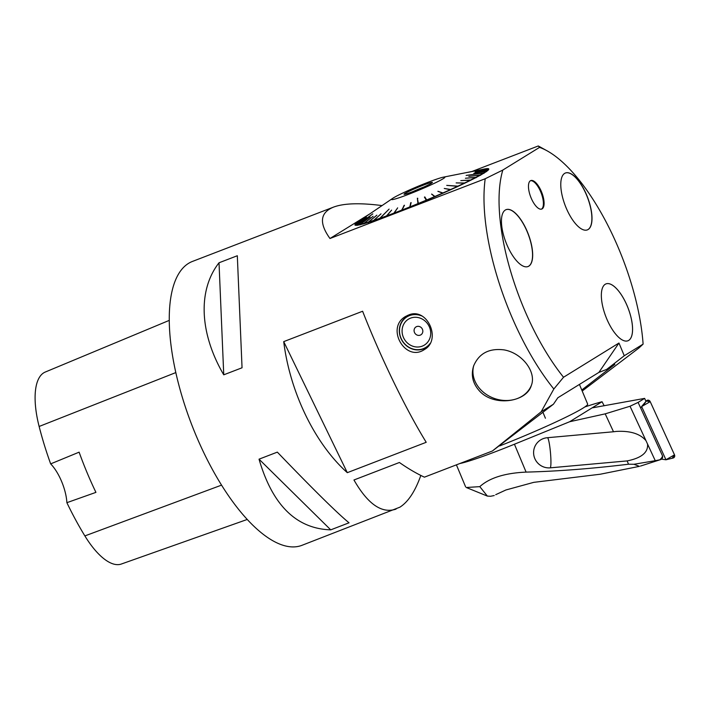 <?xml version="1.0" encoding="UTF-8"?>
<svg xmlns="http://www.w3.org/2000/svg" width="710" height="710" viewBox="0 0 710 710"><rect width="100%" height="100%" fill="white"/><g stroke="black" fill="none" stroke-linecap="round" stroke-linejoin="round"><path stroke-width="1.06" d="M407.7 315.338A19.019 17.457 -121.7 0 0 405.534 317.494M424.624 348.406A19.019 17.457 -121.7 0 0 426.754 347.758M480.075 391.609C472.824 383.906 470.677 375.333 473.641 365.89C478.993 353.385 489.11 348.051 503.993 349.879C522.329 352.994 536.662 372.173 531.337 385.459C526.678 401.966 494.843 406.901 480.075 391.609M473.783 365.481A30.486 25.48 -160.8 0 0 480.732 389.728A30.486 25.48 -160.8 0 0 531.408 385.246M505.325 210.036A30.486 11.91 -111.1 0 1 506.106 209.645A30.486 11.91 -111.1 0 1 528.178 233.812A30.486 11.91 -111.1 0 1 528.009 266.543A30.486 11.91 -111.1 0 1 506.354 243.415A30.486 11.91 -111.1 0 1 505.325 210.036M527.956 266.561A30.486 11.91 68.9 0 0 528.675 266.197A30.486 11.91 68.9 0 0 527.681 232.898A30.486 11.91 68.9 0 0 506.053 209.672M530.405 180.766A15.256 5.964 -111.1 0 1 530.805 180.571A15.256 5.964 -111.1 0 1 541.845 192.667A15.256 5.964 -111.1 0 1 541.765 209.051A15.256 5.964 -111.1 0 1 530.92 197.478A15.256 5.964 -111.1 0 1 530.405 180.766M541.41 209.157A15.256 5.964 68.9 0 0 541.535 209.086A15.256 5.964 68.9 0 0 541.082 192.765A15.256 5.964 68.9 0 0 530.468 180.73M564.654 173.391A30.486 11.91 -111.1 0 1 565.435 173A30.486 11.91 -111.1 0 1 587.507 197.167A30.486 11.91 -111.1 0 1 587.339 229.898A30.486 11.91 -111.1 0 1 565.684 206.77A30.486 11.91 -111.1 0 1 564.654 173.391M587.285 229.925A30.486 11.91 68.9 0 0 588.013 229.552A30.486 11.91 68.9 0 0 587.01 196.253A30.486 11.91 68.9 0 0 565.382 173.027M605.222 284.275A30.486 11.91 -111.1 0 1 606.012 283.885A30.486 11.91 -111.1 0 1 628.075 308.051A30.486 11.91 -111.1 0 1 627.915 340.782A30.486 11.91 -111.1 0 1 606.251 317.654A30.486 11.91 -111.1 0 1 605.222 284.275M627.906 340.782A30.486 11.91 68.9 0 0 628.678 340.401A30.486 11.91 68.9 0 0 627.649 307.031A30.486 11.91 68.9 0 0 606.003 283.885M582.2 391.033L638.867 348.042L643.109 344.11A141.148 55.149 68.9 0 0 547.259 150.91A141.148 55.149 68.9 0 0 539.547 147.378L502.822 170.054A141.148 55.149 68.9 0 0 563.536 377.25L553.835 389A152.144 59.445 -111.1 0 1 485.205 178.743L329.972 238.507C318.897 223.046 320.086 212.583 333.522 207.116L192.543 261.395A152.144 59.445 68.9 0 0 191.727 424.731A152.144 59.445 68.9 0 0 301.865 545.36L399.872 507.188C408.179 501.934 415.164 491.355 420.826 475.443M553.835 389L541.162 411.791L492.376 451.001L424.411 477.164C416.468 473.49 408.126 468.6 399.402 462.494L353.962 479.987C367.851 504.189 381.882 513.898 396.056 509.097M333.522 207.116C343.853 203.246 360.014 202.74 382.024 205.589M471.981 171.483L538.278 145.967L547.259 150.91M242.048 367.78L223.748 374.818C199.43 333.247 197.611 290.159 219.017 262.78L237.317 255.742L242.048 367.78L237.317 255.742M349.027 522.808L330.736 529.855C296.336 528.755 272.436 505.2 259.035 459.175L277.335 452.128C313.261 489.483 337.161 513.037 349.027 522.808M409.102 314.787C427.535 307.439 441.789 340.081 424.349 349.577C405.277 362.606 385.237 327.558 405.747 316.367L409.102 314.787M362.615 311.246L283.716 341.625C289.982 392.328 314.885 443.635 347.305 472.674L426.213 442.294C405.579 408.72 380.675 357.405 362.615 311.246M169.326 320.352L45.289 372.031A68.444 26.74 68.9 0 0 39.13 426.47A165.812 64.787 68.9 0 0 50.658 463.878L79.121 452.163A166.664 65.116 -111.1 0 0 95.93 492.367L66.882 502.68A165.812 64.787 68.9 0 0 84.872 535.917A68.444 26.74 68.9 0 0 121.33 564.033L247.186 519.48M66.882 502.68A30.432 11.893 68.9 0 0 50.658 463.878M259.035 459.175L330.736 529.855M219.017 262.78L223.748 374.818M643.109 344.11L624.267 355.745L618.951 343.028L563.536 377.25M538.278 145.967L539.547 147.378M502.822 170.054L485.205 178.743M618.951 343.028L598.894 372.404L606.651 369.422L614.86 364.354L581.774 390.021M598.894 372.404L557.829 397.769L553.427 404.221L492.376 451.001M541.162 411.791L553.427 404.221M485.232 168.882A72.526 4.89 157.3 0 1 488.764 168.971A72.526 4.89 157.3 0 1 423.746 201.471A72.526 4.89 157.3 0 1 354.947 224.946A72.526 4.89 157.3 0 1 357.37 222.372M329.972 238.507L369.635 214.003M475.487 171.536L488.018 169.202A71.772 4.837 157.3 0 1 487.592 170.01L475.088 172.246L487.539 170.063A71.772 4.837 157.3 0 1 486.119 171.261L473.827 173.302L486.022 171.341A71.772 4.837 157.3 0 1 483.643 172.929L466.142 175.423L483.492 173.018A71.772 4.837 157.3 0 1 480.182 174.962L468.831 176.399L479.987 175.077A71.772 4.837 157.3 0 1 475.806 177.349L465.414 178.245L475.558 177.473A71.772 4.837 157.3 0 1 470.579 180.029L460.817 180.615L470.286 180.18A71.772 4.837 157.3 0 1 464.58 182.985L456.148 182.905L464.251 183.144A71.772 4.837 157.3 0 1 457.906 186.153L446.732 185.381L457.551 186.322A71.772 4.837 157.3 0 1 450.655 189.49L444.265 188.461L450.282 189.668A71.772 4.837 157.3 0 1 442.96 192.942L437.884 191.309L442.561 193.12A71.772 4.837 157.3 0 1 434.928 196.457L431.653 194.043L434.511 196.635A71.772 4.837 157.3 0 1 426.683 199.98L424.837 196.945L424.42 197.123L426.266 200.158A71.772 4.837 157.3 0 1 418.367 203.442L417.356 198.214L417.95 203.619A71.772 4.837 157.3 0 1 410.105 206.805L411.134 202.59L409.688 206.974A71.772 4.837 157.3 0 1 402.02 210.018L404.46 205.243L401.62 210.169A71.772 4.837 157.3 0 1 394.254 213.009L397.662 207.861L393.873 213.16A71.772 4.837 157.3 0 1 386.923 215.751L391.618 210.116L386.568 215.884A71.772 4.837 157.3 0 1 380.134 218.192L389.089 209.095L379.814 218.307A71.772 4.837 157.3 0 1 374.01 220.295L381.013 213.843L373.717 220.393A71.772 4.837 157.3 0 1 368.641 222.035L376.859 215.183L368.383 222.106A71.772 4.837 157.3 0 1 364.097 223.366L373.105 216.284L363.893 223.419A71.772 4.837 157.3 0 1 360.476 224.28L370.105 217.047L360.316 224.316A71.772 4.837 157.3 0 1 357.813 224.768L372.83 213.87L357.707 224.777A71.772 4.837 157.3 0 1 356.163 224.804L366.537 217.482L356.109 224.795A71.772 4.837 157.3 0 1 355.55 224.404L366.023 217.154L355.55 224.369A71.772 4.837 157.3 0 1 355.595 224.12L355.186 225.105A72.526 4.89 -22.7 0 0 355.169 225.168M488.764 169.282A72.526 4.89 -22.7 0 0 488.711 169.255L487.717 168.856A71.772 4.837 157.3 0 1 488.018 169.166L488.542 169.415L488.018 169.202M606.651 369.422L624.267 355.745M347.305 472.674L283.716 341.625M412.936 188.47A28.906 1.953 -22.7 0 0 392.701 198.347A28.906 1.953 -22.7 0 0 409.519 193.954A28.906 1.953 -22.7 0 0 443.075 178.769A28.906 1.953 -22.7 0 0 443.315 177.172A28.906 1.953 -22.7 0 0 412.936 188.47M355.595 224.12A71.772 4.837 157.3 0 1 355.976 223.57L366.378 216.461L356.029 223.517A71.772 4.837 157.3 0 1 357.45 222.31L357.547 222.239A71.772 4.837 157.3 0 1 358.355 221.671L392.701 198.347M475.487 171.5L488.018 169.166M443.315 177.172L484.034 169.095A71.772 4.837 157.3 0 1 485.755 168.811L467.784 172.37L485.862 168.802A71.772 4.837 157.3 0 1 487.406 168.767L474.972 171.172L487.459 168.776A71.772 4.837 157.3 0 1 487.717 168.856M485.755 168.811L486.261 169.024M487.406 168.767L487.921 168.98M487.592 170.01L488.107 170.222M487.539 170.063L488.054 170.276M486.119 171.261L486.634 171.492M486.022 171.341L486.528 171.563M483.643 172.929L484.131 173.16M483.492 173.018L483.98 173.258M480.182 174.962L480.661 175.21M479.987 175.077L480.457 175.317M475.806 177.349L476.259 177.606M475.558 177.473L476.011 177.731M401.62 210.169L401.665 210.613M394.254 213.009L394.254 213.462M393.873 213.16L393.873 213.612M386.923 215.751L386.879 216.222M386.568 215.884L386.524 216.355M380.134 218.192L380.063 218.68M379.814 218.307L379.735 218.786M374.01 220.295L373.895 220.792M373.717 220.393L373.611 220.89M368.641 222.035L368.499 222.532M368.383 222.106L368.241 222.612M364.097 223.366L363.937 223.881M363.893 223.419L363.733 223.934M360.476 224.28L360.289 224.795M360.316 224.316L360.13 224.83M357.813 224.768L357.618 225.283M357.707 224.777L357.512 225.292M356.163 224.804L355.958 225.327M356.109 224.795L355.896 225.318M356.029 223.517L355.817 224.032M357.547 222.239L357.343 222.745M417.808 198.347L417.356 198.214M418.057 203.823L417.471 198.48M404.061 205.403L401.789 210.364M410.726 202.758L409.83 207.169M424.953 197.22L426.763 200.202M431.751 194.318L434.973 196.697M438.381 191.416L442.987 193.191M424.243 186.845A14.298 0.967 -22.7 0 0 412.98 191.558M405.055 193.404A15.354 1.038 157.3 0 1 420.959 186.1A15.354 1.038 157.3 0 1 432.417 182.443A15.354 1.038 157.3 0 1 418.643 189.277A15.354 1.038 157.3 0 1 404.105 194.283A15.354 1.038 157.3 0 1 405.055 193.404M410.54 318.142A15.212 13.969 58.3 0 1 430.642 334.783A15.212 13.969 58.3 0 1 408.002 343.498A15.212 13.969 58.3 0 1 410.54 318.142M416.663 326.591A4.642 4.269 58.3 0 1 422.805 331.677A4.642 4.269 58.3 0 1 415.891 334.339A4.642 4.269 58.3 0 1 416.663 326.591M410.362 314.423A18.256 16.765 -121.7 0 0 409.776 314.77L406.901 316.545A18.256 16.765 58.3 0 1 409.466 315.275A18.256 16.765 58.3 0 1 417.586 314.397M428.831 345.459A18.256 16.765 58.3 0 1 426.089 347.607A18.256 16.765 58.3 0 1 423.524 348.885A18.256 16.765 58.3 0 1 401.469 339.531A18.256 16.765 58.3 0 1 406.901 316.545M421.598 315.897A17.954 16.481 -121.7 0 0 399.517 331.748A17.954 16.481 -121.7 0 0 423.302 348.663A17.954 16.481 -121.7 0 0 430.091 343.48M499.68 445.924A73.023 4.926 -22.7 0 0 587.658 404.096L579.431 384.421M661.019 459.441L661.525 459.122M655.259 460.692L633.95 464.269L628.536 464.216L627.116 460.914C641.485 458.039 648.301 452.43 647.555 444.07L655.259 460.692L659.776 459.814C661.871 457.923 662.723 456.486 662.341 455.492L640.642 407.948L646.278 401.052A2.414 2.219 58.3 0 1 650.209 401.638L674.5 454.844A2.414 2.219 58.3 0 1 673.142 458.021L665.953 459.787L641.618 406.51L646.411 400.875M639.364 466.328L633.95 464.269M645.993 401.372L644.627 398.381L638.104 402.41L662.341 455.492A3.044 2.796 58.3 0 1 661.516 459.122L665.936 459.787M638.104 402.41L630.036 406.244L645.958 440.626C640.118 433.757 630.285 430.677 616.466 431.405L613.502 431.76L605.204 413.85L569.66 421.731L602.009 401.753A115.623 7.792 -22.7 0 0 584.818 406.963M647.555 444.07L645.958 440.626M628.536 464.216C591.989 468.653 557.847 471.289 526.101 472.106L514.43 444.22A71.506 4.819 157.3 0 1 459.805 463.541M514.43 444.22L569.66 421.731M644.627 398.381L592.841 407.762M630.036 406.244L605.204 413.85M639.373 466.363L600.305 474.218L533.76 482.347L505.955 489.962L495.704 494.684M602.009 401.753L592.708 407.531M602.062 401.753L604.183 405.783M627.116 460.914L550.277 467.828A15.212 15.034 41.8 0 1 537.399 442.632A15.212 15.034 -138.2 0 1 547.188 437.733L613.502 431.76M537.39 442.641A15.212 15.034 -138.2 0 0 550.268 467.837L627.01 460.923M526.101 472.106C504.863 473.064 489.43 477.91 479.8 486.643L466.47 487.486M479.8 486.643L487.353 496.077L490.495 496.281L494.24 495.536M643.091 405.721L646.278 401.052L650.209 401.638L674.5 454.844L672.308 458.056M39.13 426.47L175.849 372.572M84.872 535.917L221.511 485.143M542.955 412.341L545.422 418.243M547.57 437.697A15.212 1.731 -95.1 0 1 550.454 452.474A15.212 1.731 -95.1 0 1 550.312 467.784A15.212 1.731 -95.1 0 1 550.277 467.828L550.268 467.837M665.98 459.725L674.5 454.844M650.209 401.638L641.689 406.528M426.089 347.607L428.103 346.373M660.584 459.61L640.438 466.088M465.653 486.953L456.406 464.846M487.344 496.086L466.443 487.566"/></g></svg>
